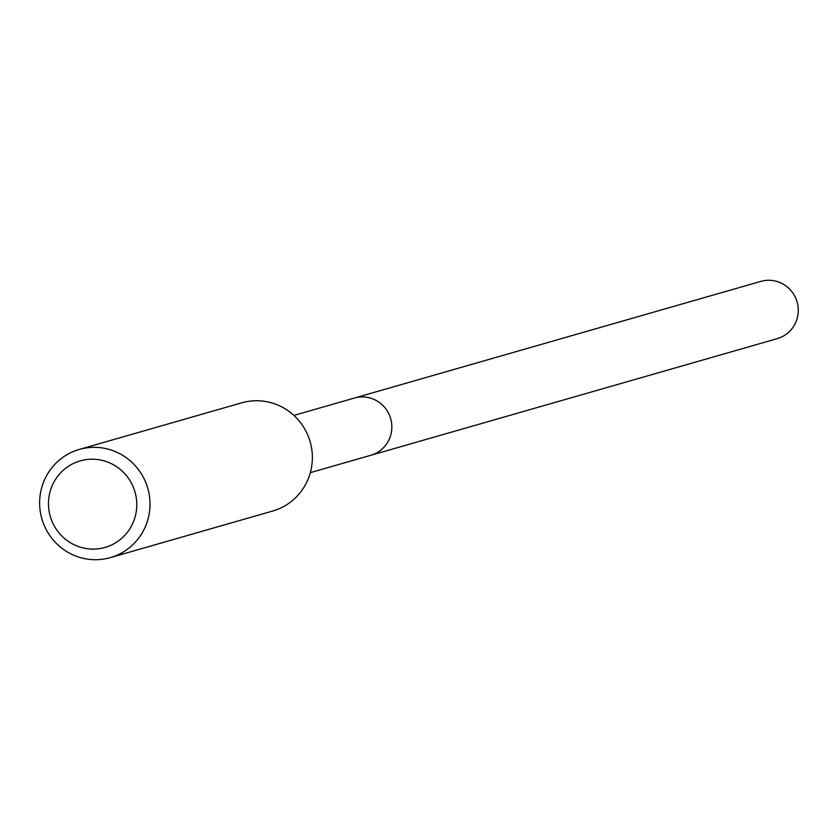 <?xml version="1.0" encoding="UTF-8"?>
<svg xmlns="http://www.w3.org/2000/svg" width="839" height="839" viewBox="0 0 839 839"><rect width="100%" height="100%" fill="white"/><g stroke="black" fill="none" stroke-linecap="round" stroke-linejoin="round"><path stroke-width="1.26" d="M776.945 338.725A29.785 29.166 -106 0 0 777.292 338.631A29.785 29.166 -106 0 0 777.627 338.526A29.785 29.166 -106 0 0 797.05 301.788A29.785 29.166 -106 0 0 760.858 281.38A29.785 29.166 -106 0 0 760.512 281.484M354.079 398.137A29.785 29.166 74 0 1 354.415 398.032A29.785 29.166 74 0 1 390.607 418.441A29.785 29.166 74 0 1 371.195 455.189A29.785 29.166 74 0 1 370.848 455.283A29.785 29.166 -106 0 0 371.195 455.189A29.785 29.166 -106 0 0 390.607 418.441A29.785 29.166 -106 0 0 354.415 398.032A29.785 29.166 -106 0 0 354.079 398.137M370.502 455.378A29.785 29.166 -106 0 0 370.848 455.283L777.292 338.631M272.046 511.203A56.276 55.112 -106 0 0 272.696 511.024A56.276 55.112 -106 0 0 273.336 510.836A56.276 55.112 -106 0 0 310.042 441.398A56.276 55.112 -106 0 0 241.642 402.835L79.296 449.431A56.276 55.112 74 0 1 147.695 487.994A56.276 55.112 74 0 1 111 557.432A56.276 55.112 74 0 1 110.349 557.62A56.276 55.112 74 0 1 41.95 519.058A56.276 55.112 74 0 1 78.656 449.62A56.276 55.112 74 0 1 79.296 449.431M105.567 547.28A45.023 44.089 74 0 1 50.413 516.845A45.023 44.089 74 0 1 79.695 461.031A45.023 44.089 74 0 1 134.848 491.465A45.023 44.089 74 0 1 105.567 547.28M293.902 415.41L760.858 281.38M310.325 472.651L370.848 455.283M110.349 557.62L272.696 511.024"/></g></svg>
